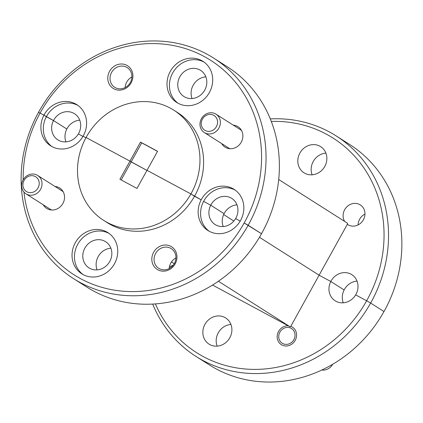 <?xml version="1.0" encoding="UTF-8"?>
<svg xmlns="http://www.w3.org/2000/svg" width="423" height="423" viewBox="0 0 423 423"><rect width="100%" height="100%" fill="white"/><g stroke="black" fill="none" stroke-linecap="round" stroke-linejoin="round"><path stroke-width="0.63" d="M84.875 248.09A15.503 14.123 122.4 0 1 105.628 241.702A15.503 14.123 122.4 0 1 109.753 261.483A15.503 14.123 122.4 0 1 88.999 267.87A15.503 14.123 122.4 0 1 84.875 248.09M110.874 248.179A15.503 14.123 -57.6 0 0 98.215 256.56A15.503 14.123 -57.6 0 0 97.094 269.869M114.459 263.783A24.386 22.218 -57.6 0 0 107.965 232.661A24.386 22.218 -57.6 0 0 75.32 242.707A24.386 22.218 -57.6 0 0 81.813 273.829A24.386 22.218 -57.6 0 0 114.459 263.783M109.15 233.475A24.386 22.218 -57.6 0 0 77.742 244.251A24.386 22.218 -57.6 0 0 83.051 274.559M230.932 324.441A15.503 14.123 -57.6 0 0 218.268 332.827A15.503 14.123 -57.6 0 0 217.152 346.136M204.933 324.351A15.503 14.123 122.4 0 1 225.686 317.964A15.503 14.123 122.4 0 1 229.811 337.75A15.503 14.123 122.4 0 1 209.057 344.137A15.503 14.123 122.4 0 1 204.933 324.351M169.343 267.336A11.67 10.633 122.4 0 1 173.271 265.173M290.775 326.329A10.364 9.443 122.4 0 1 292.436 327.148A10.364 9.443 122.4 0 1 295.191 340.378A10.364 9.443 122.4 0 1 281.316 344.645A10.364 9.443 122.4 0 1 278.561 331.421A10.364 9.443 122.4 0 1 288.243 325.805L290.263 326.879L290.775 326.329L319.116 275.199L330.797 281.485L344.137 289.961A15.503 14.123 -57.6 0 0 343.259 302.805M43.289 204.822A12.108 11.03 -57.6 0 0 62.916 203.447A12.108 11.03 -57.6 0 0 54.964 186.443M175.931 258.014A11.67 10.633 -57.6 0 0 170.792 263.064A11.67 10.633 -57.6 0 0 169.226 268.568M174.366 263.518A11.67 10.633 -57.6 0 0 171.257 248.624A11.67 10.633 -57.6 0 0 155.632 253.435A11.67 10.633 -57.6 0 0 158.741 268.325A11.67 10.633 -57.6 0 0 174.366 263.518M175.154 263.889A13.414 12.219 -57.6 0 0 170.892 246.366A13.414 12.219 -57.6 0 0 153.628 252.293A13.414 12.219 -57.6 0 0 157.895 269.816A13.414 12.219 -57.6 0 0 175.154 263.889M119.91 179.257L136.962 188.441L147.008 170.316L190.895 193.951L147.008 170.316L157.562 151.281L140.505 142.102L129.956 161.137L86.065 137.501A65.322 59.506 -57.6 0 0 103.709 220.404A65.322 59.506 -57.6 0 0 190.895 193.951A65.322 59.506 -57.6 0 0 191.154 193.496A65.322 59.506 -57.6 0 0 173.758 110.133A65.322 59.506 -57.6 0 0 86.318 137.047A65.322 59.506 -57.6 0 0 86.065 137.501L129.956 161.137L119.91 179.257M235.262 190.149A24.386 22.218 -57.6 0 0 203.854 200.92A24.386 22.218 -57.6 0 0 203.606 201.38L210.739 205.218L224.079 213.694L210.739 205.218A15.503 14.123 122.4 0 1 210.982 204.758A15.503 14.123 122.4 0 1 231.735 198.371A15.503 14.123 122.4 0 1 235.865 218.157A15.503 14.123 122.4 0 1 235.606 218.612L240.206 221.086L235.606 218.612A15.503 14.123 122.4 0 1 215.111 224.544A15.503 14.123 122.4 0 1 210.739 205.218L203.606 201.38A24.386 22.218 -57.6 0 0 209.163 231.228M103.709 220.404L107.347 222.715A65.322 59.506 -57.6 0 0 194.532 196.261L201.179 199.841A24.386 22.218 -57.6 0 0 207.92 230.503A24.386 22.218 -57.6 0 0 240.312 220.906A24.386 22.218 -57.6 0 0 240.565 220.452A24.386 22.218 -57.6 0 0 234.072 189.335A24.386 22.218 -57.6 0 0 201.427 199.381A24.386 22.218 -57.6 0 0 201.179 199.841L190.895 193.951L194.532 196.261A65.322 59.506 -57.6 0 0 194.792 195.807A65.322 59.506 -57.6 0 0 177.396 112.444L173.758 110.133M236.986 204.848A15.503 14.123 -57.6 0 0 224.322 213.234A15.503 14.123 -57.6 0 0 224.079 213.694A15.503 14.123 -57.6 0 0 223.207 226.543M174.244 263.73L171.474 261.969M212.558 285.054L288.243 325.805M218.411 281.237L290.263 326.879M223.661 214.561L233.856 221.033L223.661 214.561M357.038 281.115A15.503 14.123 -57.6 0 0 344.38 289.501A15.503 14.123 -57.6 0 0 344.137 289.961L330.797 281.485A15.503 14.123 122.4 0 1 331.04 281.025A15.503 14.123 122.4 0 1 351.793 274.638A15.503 14.123 122.4 0 1 355.923 294.424A15.503 14.123 122.4 0 1 355.664 294.873A15.503 14.123 122.4 0 1 335.169 300.811A15.503 14.123 122.4 0 1 330.797 281.485L319.116 275.199L259.447 237.292L319.116 275.199L347.331 224.301L347.606 223.286L278.715 179.521M155.394 303.904A127.154 115.839 -57.6 0 0 256.502 369.385A127.154 115.839 -57.6 0 0 366.641 300.785L370.648 303.064A130.638 119.011 122.4 0 1 196.018 356.43A130.638 119.011 122.4 0 1 152.682 304.074M196.018 356.43L209.359 364.906A130.638 119.011 -57.6 0 0 383.989 311.534L370.648 303.064L383.989 311.534A130.638 119.011 -57.6 0 0 384.243 311.079A130.638 119.011 -57.6 0 0 349.456 144.359L336.116 135.883A130.638 119.011 122.4 0 1 370.902 302.604A130.638 119.011 122.4 0 1 370.648 303.064L366.641 300.785A127.154 115.839 -57.6 0 0 366.894 300.33A127.154 115.839 -57.6 0 0 271.307 121.433M355.664 294.873L366.641 300.785L355.664 294.873M78.006 105.475A24.386 22.218 -57.6 0 0 46.604 116.251A24.386 22.218 -57.6 0 0 46.356 116.706L53.483 120.55L66.823 129.02L53.483 120.55A15.503 14.123 122.4 0 1 53.732 120.09A15.503 14.123 122.4 0 1 74.485 113.702A15.503 14.123 122.4 0 1 78.615 133.483A15.503 14.123 122.4 0 1 78.35 133.938L82.956 136.418L78.35 133.938A15.503 14.123 122.4 0 1 57.861 139.87A15.503 14.123 122.4 0 1 53.483 120.55L43.929 115.167A24.386 22.218 -57.6 0 0 50.67 145.829A24.386 22.218 -57.6 0 0 83.056 136.238A24.386 22.218 -57.6 0 0 83.315 135.783A24.386 22.218 -57.6 0 0 76.822 104.661A24.386 22.218 -57.6 0 0 44.177 114.707A24.386 22.218 -57.6 0 0 43.929 115.167L46.356 116.706A24.386 22.218 -57.6 0 0 51.913 146.559M79.73 120.174A15.503 14.123 -57.6 0 0 67.072 128.56A15.503 14.123 -57.6 0 0 66.823 129.02A15.503 14.123 -57.6 0 0 65.951 141.869M73.533 278.625L86.874 287.095A130.638 119.011 -57.6 0 0 261.504 233.729L248.164 225.258A130.638 119.011 122.4 0 1 73.533 278.625A130.638 119.011 122.4 0 1 38.498 112.359L40.079 113.094A127.154 115.839 -57.6 0 0 23.18 179.775M23.947 192.058A127.154 115.839 -57.6 0 0 116.764 290.506A127.154 115.839 -57.6 0 0 244.156 222.979L261.504 233.729A130.638 119.011 -57.6 0 0 261.758 233.274A130.638 119.011 -57.6 0 0 226.977 66.554L213.636 58.078A130.638 119.011 122.4 0 1 248.417 224.798A130.638 119.011 122.4 0 1 248.164 225.258L244.156 222.979A127.154 115.839 -57.6 0 0 244.409 222.524A127.154 115.839 -57.6 0 0 203.997 56.407A127.154 115.839 -57.6 0 0 40.333 112.64A127.154 115.839 -57.6 0 0 40.079 113.094L38.498 112.359A130.638 119.011 122.4 0 1 38.752 111.905A130.638 119.011 122.4 0 1 213.636 58.078M43.929 115.167L40.079 113.094L43.929 115.167M85.917 137.776L83.056 136.238L85.917 137.776M157.509 151.371L141.721 142.868L131.167 161.909L129.956 161.137L146.955 170.411L131.167 161.909L121.174 179.939M270.308 118.911A130.638 119.011 122.4 0 1 336.116 135.883M325.9 153.115A15.503 14.123 -57.6 0 0 313.237 161.501A15.503 14.123 -57.6 0 0 312.121 174.805M299.902 153.026A15.503 14.123 122.4 0 1 320.65 146.638A15.503 14.123 122.4 0 1 324.779 166.424A15.503 14.123 122.4 0 1 304.026 172.811A15.503 14.123 122.4 0 1 299.902 153.026M179.844 76.759A15.503 14.123 122.4 0 1 200.597 70.371A15.503 14.123 122.4 0 1 204.721 90.157A15.503 14.123 122.4 0 1 183.968 96.544A15.503 14.123 122.4 0 1 179.844 76.759M205.842 76.849A15.503 14.123 -57.6 0 0 193.184 85.234A15.503 14.123 -57.6 0 0 192.063 98.538M209.427 92.452A24.386 22.218 -57.6 0 0 202.934 61.335A24.386 22.218 -57.6 0 0 170.289 71.381A24.386 22.218 -57.6 0 0 176.782 102.503A24.386 22.218 -57.6 0 0 209.427 92.452M204.119 62.144A24.386 22.218 -57.6 0 0 172.711 72.92A24.386 22.218 -57.6 0 0 178.02 103.228M131.114 82.866A13.414 12.219 -57.6 0 0 126.852 65.343A13.414 12.219 -57.6 0 0 109.589 71.276A13.414 12.219 -57.6 0 0 113.85 88.798A13.414 12.219 -57.6 0 0 131.114 82.866M130.321 82.501A11.67 10.633 -57.6 0 0 127.217 67.606A11.67 10.633 -57.6 0 0 111.593 72.412A11.67 10.633 -57.6 0 0 114.702 87.307A11.67 10.633 -57.6 0 0 130.321 82.501M131.886 76.997A11.67 10.633 -57.6 0 0 126.752 82.041A11.67 10.633 -57.6 0 0 125.187 87.545M221.636 143.545A12.108 11.03 -57.6 0 0 241.258 142.176A12.108 11.03 -57.6 0 0 233.311 125.166M358.07 224.936A11.67 10.633 122.4 0 1 359.64 219.22A11.67 10.633 122.4 0 1 364.964 214.08M344.645 221.403A11.67 10.633 122.4 0 1 344.666 209.708A11.67 10.633 122.4 0 1 360.285 204.901A11.67 10.633 122.4 0 1 363.394 219.791A11.67 10.633 122.4 0 1 347.769 224.602A11.67 10.633 122.4 0 1 347.331 224.301M141.721 142.868L140.505 142.102M40.56 189.345A10.887 9.919 122.4 0 1 25.988 193.829A10.887 9.919 122.4 0 1 23.091 179.939A10.887 9.919 122.4 0 1 37.663 175.45A10.887 9.919 122.4 0 1 40.56 189.345M24.079 180.394A8.709 7.937 -57.6 0 0 26.845 191.772A8.709 7.937 -57.6 0 0 38.054 187.923A8.709 7.937 -57.6 0 0 35.289 176.544A8.709 7.937 -57.6 0 0 24.079 180.394M218.908 128.069A10.887 9.919 122.4 0 1 204.335 132.558A10.887 9.919 122.4 0 1 201.438 118.662A10.887 9.919 122.4 0 1 216.01 114.178A10.887 9.919 122.4 0 1 218.908 128.069M202.427 119.122A8.709 7.937 -57.6 0 0 205.192 130.501A8.709 7.937 -57.6 0 0 216.402 126.646A8.709 7.937 -57.6 0 0 213.636 115.268A8.709 7.937 -57.6 0 0 202.427 119.122M321.824 370.014A10.887 9.919 -57.6 0 0 332.716 364.261M279.889 332.134A8.709 7.937 -57.6 0 0 282.654 343.513A8.709 7.937 -57.6 0 0 293.863 339.658A8.709 7.937 -57.6 0 0 291.098 328.285A8.709 7.937 -57.6 0 0 279.889 332.134M25.988 193.829L51.432 209.993M37.663 175.45L63.106 191.614M204.335 132.558L229.779 148.722M216.01 114.178L241.454 130.342"/></g></svg>
